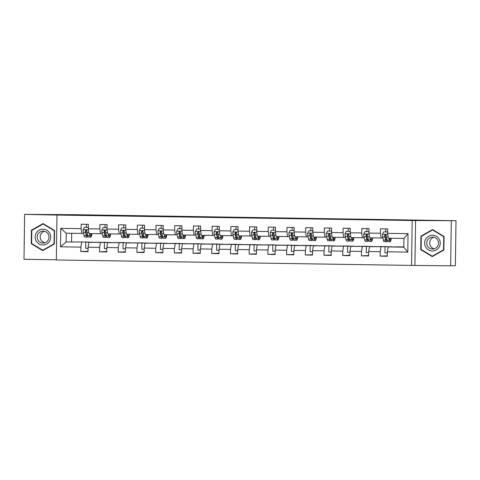 <?xml version="1.0" encoding="UTF-8"?>
<svg xmlns="http://www.w3.org/2000/svg" width="480" height="480" viewBox="0 0 480 480"><rect width="100%" height="100%" fill="white"/><g stroke="black" fill="none" stroke-linecap="round" stroke-linejoin="round"><path stroke-width="0.72" d="M450.672 265.824L455.37 265.626L456 220.716L412.182 220.506L411.558 265.416L450.672 265.824L451.302 220.914M412.182 220.506L56.982 215.064L56.352 259.974L411.558 265.416M56.982 215.064L24.63 214.374L24 259.284L56.358 259.776M24.63 214.374L75.09 214.698L456 220.716M403.812 246.858L388.218 246.924L403.806 247.164L403.926 238.428L388.338 238.188L387.654 233.364L387.714 228.936L380.52 228.822L380.46 233.256L368.946 233.076L369.006 228.648L361.812 228.534L361.752 232.968L350.238 232.788L350.298 228.36L343.104 228.252L343.044 232.68L331.53 232.506L331.596 228.072L324.396 227.964L324.336 232.392L312.822 232.218L312.888 227.784L305.688 227.676L305.628 232.104L294.114 231.93L294.18 227.502L286.986 227.388L286.92 231.822L275.412 231.642L275.472 227.214L268.278 227.1L268.212 231.534L256.704 231.354L256.764 226.926L249.57 226.818L249.504 231.246L237.996 231.072L238.056 226.638L230.862 226.53L230.802 230.958L219.288 230.784L219.348 226.35L212.154 226.242L212.094 230.67L200.58 230.496L200.64 226.068L193.446 225.954L193.386 230.388L181.872 230.208L181.932 225.78L174.738 225.666L174.678 230.1L163.164 229.92L163.224 225.492L156.03 225.384L155.97 229.812L144.456 229.638L144.516 225.204L137.322 225.096L137.262 229.524L125.748 229.35L125.814 224.916L118.614 224.808L118.554 229.236L107.04 229.062L107.106 224.634L99.906 224.52L99.846 228.954L88.332 228.774L88.398 224.346L81.204 224.232L81.138 228.666L60.75 228.354L60.498 246.804L66.114 241.986L87.15 241.998L66.114 241.986L66.234 233.25L60.75 228.354M387.654 233.364L408.042 233.676L407.784 252.126L387.396 251.814L387.336 256.242L380.142 256.134L387.342 255.834M60.498 246.804L80.88 247.116L80.82 251.544L88.014 251.658L88.074 247.224L99.588 247.404L99.528 251.832L106.722 251.94L106.782 247.512L118.296 247.686L118.236 252.12L125.43 252.228L125.49 247.8L137.004 247.974L136.944 252.408L144.138 252.516L144.198 248.088L155.712 248.262L155.652 252.69L162.846 252.804L162.906 248.37L174.42 248.55L174.36 252.978L181.554 253.092L181.614 248.658L193.128 248.838L193.062 253.266L200.262 253.374L200.322 248.946L211.836 249.12L211.77 253.554L218.97 253.662L219.03 249.234L230.544 249.408L230.478 253.842L237.672 253.95L237.738 249.522L249.246 249.696L249.186 254.124L256.38 254.238L256.446 249.804L267.954 249.984L267.894 254.412L275.088 254.526L275.154 250.092L286.662 250.272L286.602 254.7L293.796 254.808L293.862 250.38L305.37 250.554L305.31 254.988L312.504 255.096L312.564 250.668L324.078 250.842L324.018 255.276L331.212 255.384L331.272 250.956L342.786 251.13L342.726 255.558L349.92 255.672L349.98 251.238L361.494 251.418L361.434 255.846L368.628 255.96L368.688 251.526L380.202 251.706L380.142 256.134M368.946 233.076L369.63 237.9L382.89 238.002M386.472 246.588L369.51 246.642L391.536 246.786M381.144 238.08L380.46 233.256M380.202 251.706L381.018 246.816M368.688 251.526L369.51 246.642M350.238 232.788L350.922 237.612L364.182 237.72M367.764 246.3L350.802 246.354L372.834 246.504M362.436 237.792L361.752 232.968M361.494 251.418L362.316 246.528M349.98 251.238L350.802 246.354M331.53 232.506L332.214 237.33L345.474 237.432M349.056 246.018L332.094 246.066L354.126 246.216M343.728 237.504L343.044 232.68M342.786 251.13L343.608 246.246M331.272 250.956L332.094 246.066M312.822 232.218L313.506 237.042L326.766 237.144M330.348 245.73L313.386 245.778L335.418 245.928M325.02 237.216L324.336 232.392M324.078 250.842L324.9 245.958M312.564 250.668L313.386 245.778M294.114 231.93L294.798 236.754L308.058 236.856M311.64 245.442L294.678 245.496L316.71 245.64M306.312 236.928L305.628 232.104M305.37 250.554L306.192 245.67M293.862 250.38L294.678 245.496M275.412 231.642L276.096 236.466L289.35 236.568M292.932 245.154L275.97 245.208L298.002 245.352M287.604 236.646L286.92 231.822M286.662 250.272L287.484 245.382M275.154 250.092L275.97 245.208M256.704 231.354L257.388 236.178L270.642 236.286M274.224 244.866L257.262 244.92L279.294 245.07M268.896 236.358L268.212 231.534M267.954 249.984L268.776 245.094M256.446 249.804L257.262 244.92M237.996 231.072L238.68 235.896L251.934 235.998M255.516 244.584L238.554 244.632L260.586 244.782M250.188 236.07L249.504 231.246M249.246 249.696L250.068 244.812M237.738 249.522L238.554 244.632M219.288 230.784L219.972 235.608L233.232 235.71M236.814 244.296L219.846 244.344L241.878 244.494M231.486 235.782L230.802 230.958M230.544 249.408L231.36 244.524M219.03 249.234L219.846 244.344M200.58 230.496L201.264 235.32L214.524 235.422M218.106 244.008L201.144 244.062L223.17 244.206M212.778 235.494L212.094 230.67M211.836 249.12L212.652 244.236M200.322 248.946L201.144 244.062M181.872 230.208L182.556 235.032L195.816 235.134M199.398 243.72L182.436 243.774L204.462 243.918M194.07 235.212L193.386 230.388M193.128 248.838L193.944 243.948M181.614 248.658L182.436 243.774M163.164 229.92L163.848 234.744L177.108 234.852M180.69 243.432L163.728 243.486L185.754 243.636M175.362 234.924L174.678 230.1M174.42 248.55L175.236 243.66M162.906 248.37L163.728 243.486M144.456 229.638L145.14 234.462L158.4 234.564M161.982 243.15L145.02 243.198L167.046 243.348M156.654 234.636L155.97 229.812M155.712 248.262L156.534 243.378M144.198 248.088L145.02 243.198M125.748 229.35L126.432 234.174L139.692 234.276M143.274 242.862L126.312 242.91L148.344 243.06M137.946 234.348L137.262 229.524M137.004 247.974L137.826 243.09M125.49 247.8L126.312 242.91M107.04 229.062L107.724 233.886L120.984 233.988M124.566 242.574L107.604 242.628L129.636 242.772M119.238 234.06L118.554 229.236M118.296 247.686L119.118 242.802M106.782 247.512L107.604 242.628M88.332 228.774L89.016 233.598L102.276 233.7M105.858 242.286L88.896 242.34L110.928 242.484M100.53 233.778L99.846 228.954M99.588 247.404L100.41 242.514M88.074 247.224L88.896 242.34M66.234 233.25L83.568 233.418M81.822 233.49L81.138 228.666M80.88 247.116L81.702 242.226M71.682 233.334L71.562 241.764M88.062 248.346L85.656 248.31L85.74 242.178L87.15 241.998M87.15 242.124L92.22 242.202M407.784 252.126L403.806 247.164M403.926 238.428L408.042 233.676M387.396 251.814L388.218 246.924M85.89 231.624L85.908 230.1M80.82 251.544L88.02 251.244M85.74 242.178L90.81 242.256M106.77 248.634L104.364 248.598L104.448 242.466L105.858 242.406M104.448 242.466L109.518 242.544M99.528 251.832L106.728 251.532M104.598 231.912L104.616 230.388M125.478 248.922L123.072 248.886L123.156 242.754L124.566 242.694M123.156 242.754L128.226 242.832M118.236 252.12L125.436 251.82M123.3 232.2L123.324 230.67M144.186 249.21L141.78 249.168L141.864 243.042L143.274 242.982M141.864 243.042L146.934 243.12M136.944 252.408L144.144 252.102M142.008 232.482L142.032 230.958M162.894 249.492L160.482 249.456L160.572 243.33L161.982 243.27M160.572 243.33L165.642 243.408M155.652 252.69L162.852 252.39M160.716 232.77L160.74 231.246M181.596 249.78L179.19 249.744L179.28 243.612L180.69 243.558M179.28 243.612L184.344 243.69M174.36 252.978L181.56 252.678M179.424 233.058L179.448 231.534M200.304 250.068L197.898 250.032L197.988 243.9L199.392 243.84M197.988 243.9L203.052 243.978M193.062 253.266L200.268 252.966M198.132 233.346L198.156 231.822M219.012 250.356L216.606 250.32L216.69 244.188L218.1 244.128M216.69 244.188L221.76 244.266M211.77 253.554L218.976 253.254M216.84 233.634L216.864 232.104M237.72 250.644L235.314 250.602L235.398 244.476L236.808 244.416M235.398 244.476L240.468 244.554M230.478 253.842L237.678 253.536M235.548 233.916L235.566 232.392M256.428 250.926L254.022 250.89L254.106 244.764L255.516 244.704M254.106 244.764L259.176 244.842M249.186 254.124L256.386 253.824M254.256 234.204L254.274 232.68M275.136 251.214L272.73 251.178L272.814 245.046L274.224 244.992M272.814 245.046L277.884 245.124M267.894 254.412L275.094 254.112M272.964 234.492L272.982 232.968M293.844 251.502L291.438 251.466L291.522 245.334L292.932 245.274M291.522 245.334L296.592 245.412M286.602 254.7L293.802 254.4M291.672 234.78L291.69 233.256M312.552 251.79L310.146 251.754L310.23 245.622L311.64 245.562M310.23 245.622L315.3 245.7M305.31 254.988L312.51 254.688M310.38 235.068L310.398 233.538M331.26 252.078L328.854 252.036L328.938 245.91L330.348 245.85M328.938 245.91L334.008 245.988M324.018 255.276L331.218 254.97M329.082 235.35L329.106 233.826M349.968 252.36L347.562 252.324L347.646 246.198L349.056 246.138M347.646 246.198L352.716 246.276M342.726 255.558L349.926 255.258M347.79 235.638L347.814 234.114M368.676 252.648L366.264 252.612L366.354 246.48L367.764 246.426M366.354 246.48L371.424 246.558M361.434 255.846L368.634 255.546M366.498 235.926L366.522 234.402M387.378 252.936L384.972 252.9L385.062 246.768L386.472 246.708M385.062 246.768L390.132 246.846M385.206 236.214L385.23 234.69M42.714 250.638L54.378 244.05L54.57 230.526L43.092 223.59L31.422 230.172L31.236 243.696L42.714 250.638M415.566 220.368L414.936 265.278M444.066 236.496L432.588 229.56L420.924 236.142L420.732 249.666L432.21 256.608L443.88 250.026L444.066 236.496M43.44 223.8L32.214 230.166M31.926 243.666L31.236 243.696M32.214 230.142L31.422 230.172M432.942 229.77L421.71 236.136M432.348 256.182L432.648 256.362M421.428 249.642L420.732 249.666M421.71 236.112L420.924 236.142M88.344 228.144L87.966 227.352L84.372 227.298L83.136 229.71A3.216 0.498 90.9 0 0 83.328 232.326L84.048 235.548A9.288 1.434 90.9 0 0 84.804 237.036L87.078 237.072A9.288 1.434 90.9 0 0 87.822 235.836M85.908 231.714A7.71 1.194 90.9 0 0 86.052 230.004M88.356 227.334L86.208 227.298A4.428 0.684 -89.1 0 1 86.67 224.316M89.586 233.61L90.042 235.638A9.288 1.434 90.9 0 0 90.798 237.132A9.288 1.434 90.9 0 0 91.974 233.646M90.036 233.616L90.198 234.318A7.71 1.194 90.9 0 0 90.822 235.554A7.71 1.194 90.9 0 0 91.638 233.64M87.966 227.352L84.372 227.298M90.798 237.132L88.518 237.096A9.288 1.434 -89.1 0 1 87.768 235.608L87.042 232.386A3.216 0.498 -89.1 0 1 86.862 230.676L86.094 229.938L85.428 230.652A3.216 0.498 90.9 0 0 85.602 232.362L86.328 235.584A9.288 1.434 90.9 0 0 87.078 237.072M87.594 234.846A7.71 1.194 -89.1 0 1 87.102 235.494A7.71 1.194 -89.1 0 1 86.478 234.258L85.428 230.652M49.632 241.158A7.89 7.794 -92.4 0 0 46.932 230.34A7.89 7.794 -92.4 0 0 36.246 233.064A7.89 7.794 -92.4 0 0 38.946 243.882A7.89 7.794 -92.4 0 0 49.632 241.158M48.18 240.168A5.976 5.904 -92.4 0 0 42.858 231.132A5.976 5.904 -92.4 0 0 38.04 240.156A5.976 5.904 -92.4 0 0 48.18 240.168M44.352 231.264A5.976 5.904 -92.4 0 0 44.832 242.82M54.378 244.05L43.506 250.182L42.756 250.218L31.632 243.492L31.818 230.388L43.122 224.004L54.24 230.73L54.06 243.834L42.756 250.218M43.74 223.98L43.122 224.004M54.564 230.718L54.24 230.73M54.384 243.822L54.06 243.834M432.546 235.194A7.89 7.794 -92.4 0 0 424.644 242.964A7.89 7.794 -92.4 0 0 432.33 250.974A7.89 7.794 -92.4 0 0 440.232 243.204A7.89 7.794 -92.4 0 0 432.546 235.194M432.69 237.102A5.976 5.904 -92.4 0 0 426.708 243.15A5.976 5.904 -92.4 0 0 432.858 249.042A5.976 5.904 -92.4 0 0 438.51 243A5.976 5.904 -92.4 0 0 432.69 237.102M433.848 237.234A5.976 5.904 -92.4 0 0 434.334 248.79M443.88 250.02L433.008 256.158L432.258 256.188L421.134 249.462L421.314 236.358L432.618 229.98L443.742 236.7L443.562 249.804L432.258 256.188M443.88 249.792L443.562 249.804M433.242 229.95L432.618 229.98M444.066 236.688L443.742 236.7M107.052 228.426L106.674 227.64L103.08 227.586L101.844 229.992A3.216 0.498 90.9 0 0 102.03 232.614L102.756 235.836A9.288 1.434 90.9 0 0 103.512 237.324L105.786 237.36A9.288 1.434 90.9 0 0 106.524 236.124M104.616 232.002A7.71 1.194 90.9 0 0 104.76 230.286M104.916 227.598L104.916 227.586A4.428 0.684 -89.1 0 1 105.378 224.604M108.294 233.892L108.75 235.926A9.288 1.434 90.9 0 0 109.506 237.414A9.288 1.434 90.9 0 0 110.682 233.934M108.744 233.904L108.906 234.6A7.71 1.194 90.9 0 0 109.53 235.836A7.71 1.194 90.9 0 0 110.346 233.928M106.674 227.64L103.08 227.586M109.506 237.414L107.226 237.384A9.288 1.434 -89.1 0 1 106.47 235.89L105.75 232.668A3.216 0.498 -89.1 0 1 105.57 230.958L104.802 230.22L104.136 230.94A3.216 0.498 90.9 0 0 104.31 232.65L105.036 235.872A9.288 1.434 90.9 0 0 105.786 237.36M106.302 235.134A7.71 1.194 -89.1 0 1 105.81 235.782A7.71 1.194 -89.1 0 1 105.186 234.546L104.136 230.94M125.76 228.714L125.382 227.928L121.782 227.874L120.552 230.28A3.216 0.498 90.9 0 0 120.738 232.902L121.464 236.124A9.288 1.434 90.9 0 0 122.22 237.612L124.494 237.648A9.288 1.434 90.9 0 0 125.232 236.406M123.324 232.29A7.71 1.194 90.9 0 0 123.468 230.574M125.772 227.904L123.624 227.874A4.428 0.684 -89.1 0 1 124.086 224.892M127.002 234.18L127.458 236.214A9.288 1.434 90.9 0 0 128.214 237.702A9.288 1.434 90.9 0 0 129.39 234.216M127.452 234.186L127.608 234.888A7.71 1.194 90.9 0 0 128.238 236.124A7.71 1.194 90.9 0 0 129.054 234.21M125.382 227.928L121.782 227.874M128.214 237.702L125.934 237.666A9.288 1.434 -89.1 0 1 125.178 236.178L124.458 232.956A3.216 0.498 -89.1 0 1 124.278 231.246L123.51 230.508L122.838 231.228A3.216 0.498 90.9 0 0 123.018 232.938L123.738 236.16A9.288 1.434 90.9 0 0 124.494 237.648M125.01 235.422A7.71 1.194 -89.1 0 1 124.518 236.07A7.71 1.194 -89.1 0 1 123.894 234.834L122.838 231.228M144.468 229.002L144.09 228.216L140.49 228.156L139.26 230.568A3.216 0.498 90.9 0 0 139.446 233.19L140.172 236.406A9.288 1.434 90.9 0 0 140.922 237.9L143.202 237.93A9.288 1.434 90.9 0 0 143.94 236.694M142.032 232.578A7.71 1.194 90.9 0 0 142.176 230.862M142.326 228.174L142.326 228.162A4.428 0.684 -89.1 0 1 142.794 225.18M145.71 234.468L146.166 236.502A9.288 1.434 90.9 0 0 146.922 237.99A9.288 1.434 90.9 0 0 148.098 234.504M146.16 234.474L146.316 235.176A7.71 1.194 90.9 0 0 146.946 236.412A7.71 1.194 90.9 0 0 147.762 234.498M144.09 228.216L140.49 228.156M146.922 237.99L144.642 237.954A9.288 1.434 -89.1 0 1 143.886 236.466L143.166 233.244A3.216 0.498 -89.1 0 1 142.986 231.534L142.218 230.796L141.546 231.51A3.216 0.498 90.9 0 0 141.726 233.22L142.446 236.442A9.288 1.434 90.9 0 0 143.202 237.93M143.718 235.71A7.71 1.194 -89.1 0 1 143.226 236.352A7.71 1.194 -89.1 0 1 142.602 235.116L141.546 231.51M163.176 229.29L162.798 228.498L159.198 228.444L157.968 230.856A3.216 0.498 90.9 0 0 158.154 233.472L158.88 236.694A9.288 1.434 90.9 0 0 159.63 238.182L161.91 238.218A9.288 1.434 90.9 0 0 162.648 236.982M160.74 232.86A7.71 1.194 90.9 0 0 160.884 231.15M163.182 228.48L161.034 228.444A4.428 0.684 -89.1 0 1 161.502 225.468M164.418 234.756L164.874 236.79A9.288 1.434 90.9 0 0 165.63 238.278A9.288 1.434 90.9 0 0 166.806 234.792M164.868 234.762L165.024 235.464A7.71 1.194 90.9 0 0 165.654 236.7A7.71 1.194 90.9 0 0 166.47 234.786M162.798 228.498L159.198 228.444M165.63 238.278L163.35 238.242A9.288 1.434 -89.1 0 1 162.594 236.754L161.874 233.532A3.216 0.498 -89.1 0 1 161.694 231.822L160.926 231.084L160.254 231.798A3.216 0.498 90.9 0 0 160.434 233.508L161.154 236.73A9.288 1.434 90.9 0 0 161.91 238.218M162.426 235.998A7.71 1.194 -89.1 0 1 161.934 236.64A7.71 1.194 -89.1 0 1 161.31 235.404L160.254 231.798M181.878 229.578L181.506 228.786L177.906 228.732L176.676 231.144A3.216 0.498 90.9 0 0 176.862 233.76L177.582 236.982A9.288 1.434 90.9 0 0 178.338 238.47L180.618 238.506A9.288 1.434 90.9 0 0 181.356 237.27M179.448 233.148A7.71 1.194 90.9 0 0 179.592 231.438M179.742 228.744L179.742 228.732A4.428 0.684 -89.1 0 1 180.204 225.75M183.126 235.044L183.582 237.072A9.288 1.434 90.9 0 0 184.338 238.566A9.288 1.434 90.9 0 0 185.514 235.08M183.576 235.05L183.732 235.752A7.71 1.194 90.9 0 0 184.362 236.988A7.71 1.194 90.9 0 0 185.178 235.074M181.506 228.786L177.906 228.732M184.338 238.566L182.058 238.53A9.288 1.434 -89.1 0 1 181.302 237.042L180.582 233.82A3.216 0.498 -89.1 0 1 180.402 232.11L179.628 231.372L178.962 232.086A3.216 0.498 90.9 0 0 179.142 233.796L179.862 237.018A9.288 1.434 90.9 0 0 180.618 238.506M181.134 236.28A7.71 1.194 -89.1 0 1 180.642 236.928A7.71 1.194 -89.1 0 1 180.018 235.692L178.962 232.086M200.586 229.86L200.214 229.074L196.614 229.02L195.384 231.426A3.216 0.498 90.9 0 0 195.57 234.048L196.29 237.27A9.288 1.434 90.9 0 0 197.046 238.758L199.326 238.794A9.288 1.434 90.9 0 0 200.064 237.558M198.156 233.436A7.71 1.194 90.9 0 0 198.294 231.72M200.598 229.05L198.45 229.02A4.428 0.684 -89.1 0 1 198.912 226.038M201.834 235.326L202.29 237.36A9.288 1.434 90.9 0 0 203.046 238.848A9.288 1.434 90.9 0 0 204.222 235.368M202.284 235.338L202.44 236.034A7.71 1.194 90.9 0 0 203.07 237.27A7.71 1.194 90.9 0 0 203.886 235.362M200.214 229.074L196.614 229.02M203.046 238.848L200.766 238.818A9.288 1.434 -89.1 0 1 200.01 237.324L199.29 234.102A3.216 0.498 -89.1 0 1 199.11 232.392L198.336 231.654L197.67 232.374A3.216 0.498 90.9 0 0 197.85 234.084L198.57 237.306A9.288 1.434 90.9 0 0 199.326 238.794M199.842 236.568A7.71 1.194 -89.1 0 1 199.35 237.216A7.71 1.194 -89.1 0 1 198.726 235.98L197.67 232.374M219.294 230.148L218.922 229.362L215.322 229.308L214.092 231.714A3.216 0.498 90.9 0 0 214.278 234.336L214.998 237.558A9.288 1.434 90.9 0 0 215.754 239.046L218.034 239.082A9.288 1.434 90.9 0 0 218.772 237.84M216.858 233.724A7.71 1.194 90.9 0 0 217.002 232.008M219.306 229.338L217.158 229.308A4.428 0.684 -89.1 0 1 217.62 226.326M220.542 235.614L220.998 237.648A9.288 1.434 90.9 0 0 221.748 239.136A9.288 1.434 90.9 0 0 222.93 235.65M220.992 235.62L221.148 236.322A7.71 1.194 90.9 0 0 221.772 237.558A7.71 1.194 90.9 0 0 222.594 235.644M218.922 229.362L215.322 229.308M221.748 239.136L219.474 239.1A9.288 1.434 -89.1 0 1 218.718 237.612L217.992 234.39A3.216 0.498 -89.1 0 1 217.818 232.68L217.044 231.942L216.378 232.662A3.216 0.498 90.9 0 0 216.558 234.372L217.278 237.594A9.288 1.434 90.9 0 0 218.034 239.082M218.55 236.856A7.71 1.194 -89.1 0 1 218.058 237.504A7.71 1.194 -89.1 0 1 217.428 236.268L216.378 232.662M238.002 230.436L237.63 229.65L234.03 229.59L232.794 232.002A3.216 0.498 90.9 0 0 232.986 234.624L233.706 237.84A9.288 1.434 90.9 0 0 234.462 239.334L236.742 239.364A9.288 1.434 90.9 0 0 237.48 238.128M235.566 234.012A7.71 1.194 90.9 0 0 235.71 232.296M235.866 229.608L235.866 229.596A4.428 0.684 -89.1 0 1 236.328 226.614M239.25 235.902L239.706 237.936A9.288 1.434 90.9 0 0 240.456 239.424A9.288 1.434 90.9 0 0 241.638 235.938M239.7 235.908L239.856 236.61A7.71 1.194 90.9 0 0 240.48 237.846A7.71 1.194 90.9 0 0 241.302 235.932M237.63 229.65L234.03 229.59M240.456 239.424L238.182 239.388A9.288 1.434 -89.1 0 1 237.426 237.9L236.7 234.678A3.216 0.498 -89.1 0 1 236.526 232.968L235.752 232.23L235.086 232.944A3.216 0.498 90.9 0 0 235.266 234.654L235.986 237.876A9.288 1.434 90.9 0 0 236.742 239.364M237.258 237.144A7.71 1.194 -89.1 0 1 236.766 237.786A7.71 1.194 -89.1 0 1 236.136 236.55L235.086 232.944M256.71 230.724L256.332 229.932L252.738 229.878L251.502 232.29A3.216 0.498 90.9 0 0 251.694 234.906L252.414 238.128A9.288 1.434 90.9 0 0 253.17 239.616L255.45 239.652A9.288 1.434 90.9 0 0 256.188 238.416M254.274 234.294A7.71 1.194 90.9 0 0 254.418 232.584M256.722 229.914L254.574 229.878A4.428 0.684 -89.1 0 1 255.036 226.902M257.952 236.19L258.408 238.224A9.288 1.434 90.9 0 0 259.164 239.712A9.288 1.434 90.9 0 0 260.346 236.226M258.408 236.196L258.564 236.898A7.71 1.194 90.9 0 0 259.188 238.134A7.71 1.194 90.9 0 0 260.01 236.22M256.332 229.932L252.738 229.878M259.164 239.712L256.89 239.676A9.288 1.434 -89.1 0 1 256.134 238.188L255.408 234.966A3.216 0.498 -89.1 0 1 255.234 233.256L254.46 232.518L253.794 233.232A3.216 0.498 90.9 0 0 253.968 234.942L254.694 238.164A9.288 1.434 90.9 0 0 255.45 239.652M255.96 237.432A7.71 1.194 -89.1 0 1 255.474 238.074A7.71 1.194 -89.1 0 1 254.844 236.838L253.794 233.232M275.418 231.012L275.04 230.22L271.446 230.166L270.21 232.578A3.216 0.498 90.9 0 0 270.402 235.194L271.122 238.416A9.288 1.434 90.9 0 0 271.878 239.904L274.158 239.94A9.288 1.434 90.9 0 0 274.896 238.704M272.982 234.582A7.71 1.194 90.9 0 0 273.126 232.872M273.282 230.178L273.282 230.166A4.428 0.684 -89.1 0 1 273.744 227.184M276.66 236.478L277.116 238.506A9.288 1.434 90.9 0 0 277.872 240A9.288 1.434 90.9 0 0 279.048 236.514M277.116 236.484L277.272 237.186A7.71 1.194 90.9 0 0 277.896 238.422A7.71 1.194 90.9 0 0 278.712 236.508M275.04 230.22L271.446 230.166M277.872 240L275.592 239.964A9.288 1.434 -89.1 0 1 274.842 238.476L274.116 235.254A3.216 0.498 -89.1 0 1 273.942 233.544L273.168 232.806L272.502 233.52A3.216 0.498 90.9 0 0 272.676 235.23L273.402 238.452A9.288 1.434 90.9 0 0 274.158 239.94M274.668 237.714A7.71 1.194 -89.1 0 1 274.182 238.362A7.71 1.194 -89.1 0 1 273.552 237.126L272.502 233.52M294.126 231.294L293.748 230.508L290.154 230.454L288.918 232.86A3.216 0.498 90.9 0 0 289.11 235.482L289.83 238.704A9.288 1.434 90.9 0 0 290.586 240.192L292.86 240.228A9.288 1.434 90.9 0 0 293.604 238.992M291.69 234.87A7.71 1.194 90.9 0 0 291.834 233.154M294.138 230.484L291.99 230.454A4.428 0.684 -89.1 0 1 292.452 227.472M295.368 236.76L295.824 238.794A9.288 1.434 90.9 0 0 296.58 240.282A9.288 1.434 90.9 0 0 297.756 236.802M295.824 236.772L295.98 237.468A7.71 1.194 90.9 0 0 296.604 238.704A7.71 1.194 90.9 0 0 297.42 236.796M293.748 230.508L290.154 230.454M296.58 240.282L294.3 240.252A9.288 1.434 -89.1 0 1 293.55 238.758L292.824 235.536A3.216 0.498 -89.1 0 1 292.65 233.826L291.876 233.088L291.21 233.808A3.216 0.498 90.9 0 0 291.384 235.518L292.11 238.74A9.288 1.434 90.9 0 0 292.86 240.228M293.376 238.002A7.71 1.194 -89.1 0 1 292.89 238.65A7.71 1.194 -89.1 0 1 292.26 237.414L291.21 233.808M312.834 231.582L312.456 230.796L308.862 230.742L307.626 233.148A3.216 0.498 90.9 0 0 307.812 235.77L308.538 238.992A9.288 1.434 90.9 0 0 309.294 240.48L311.568 240.516A9.288 1.434 90.9 0 0 312.312 239.274M310.398 235.158A7.71 1.194 90.9 0 0 310.542 233.442M310.698 230.754L310.698 230.742A4.428 0.684 -89.1 0 1 311.16 227.76M314.076 237.048L314.532 239.082A9.288 1.434 90.9 0 0 315.288 240.57A9.288 1.434 90.9 0 0 316.464 237.084M314.526 237.054L314.688 237.756A7.71 1.194 90.9 0 0 315.312 238.992A7.71 1.194 90.9 0 0 316.128 237.078M312.456 230.796L308.862 230.742M315.288 240.57L313.008 240.534A9.288 1.434 -89.1 0 1 312.252 239.046L311.532 235.824A3.216 0.498 -89.1 0 1 311.352 234.114L310.584 233.376L309.918 234.096A3.216 0.498 90.9 0 0 310.092 235.806L310.818 239.022A9.288 1.434 90.9 0 0 311.568 240.516M312.084 238.29A7.71 1.194 -89.1 0 1 311.592 238.938A7.71 1.194 -89.1 0 1 310.968 237.702L309.918 234.096M331.542 231.87L331.164 231.084L327.57 231.024L326.334 233.436A3.216 0.498 90.9 0 0 326.52 236.058L327.246 239.274A9.288 1.434 90.9 0 0 328.002 240.768L330.276 240.798A9.288 1.434 90.9 0 0 331.014 239.562M329.106 235.446A7.71 1.194 90.9 0 0 329.25 233.73M331.554 231.06L329.406 231.03A4.428 0.684 -89.1 0 1 329.868 228.048M332.784 237.336L333.24 239.37A9.288 1.434 90.9 0 0 333.996 240.858A9.288 1.434 90.9 0 0 335.172 237.372M333.234 237.342L333.396 238.044A7.71 1.194 90.9 0 0 334.02 239.28A7.71 1.194 90.9 0 0 334.836 237.366M331.164 231.084L327.57 231.024M333.996 240.858L331.716 240.822A9.288 1.434 -89.1 0 1 330.96 239.334L330.24 236.112A3.216 0.498 -89.1 0 1 330.06 234.402L329.292 233.664L328.626 234.378A3.216 0.498 90.9 0 0 328.8 236.088L329.526 239.31A9.288 1.434 90.9 0 0 330.276 240.798M330.792 238.578A7.71 1.194 -89.1 0 1 330.3 239.22A7.71 1.194 -89.1 0 1 329.676 237.984L328.626 234.378M350.25 232.158L349.872 231.366L346.272 231.312L345.042 233.724A3.216 0.498 90.9 0 0 345.228 236.34L345.954 239.562A9.288 1.434 90.9 0 0 346.704 241.05L348.984 241.086A9.288 1.434 90.9 0 0 349.722 239.85M347.814 235.728A7.71 1.194 90.9 0 0 347.958 234.018M348.108 231.33L348.114 231.312A4.428 0.684 -89.1 0 1 348.576 228.336M351.492 237.624L351.948 239.658A9.288 1.434 90.9 0 0 352.704 241.146A9.288 1.434 90.9 0 0 353.88 237.66M351.942 237.63L352.098 238.332A7.71 1.194 90.9 0 0 352.728 239.568A7.71 1.194 90.9 0 0 353.544 237.654M349.872 231.366L346.272 231.312M352.704 241.146L350.424 241.11A9.288 1.434 -89.1 0 1 349.668 239.622L348.948 236.4A3.216 0.498 -89.1 0 1 348.768 234.69L348 233.952L347.328 234.666A3.216 0.498 90.9 0 0 347.508 236.376L348.228 239.598A9.288 1.434 90.9 0 0 348.984 241.086M349.5 238.866A7.71 1.194 -89.1 0 1 349.008 239.508A7.71 1.194 -89.1 0 1 348.384 238.272L347.328 234.666M368.958 232.446L368.58 231.654L364.98 231.6L363.75 234.012A3.216 0.498 90.9 0 0 363.936 236.628L364.662 239.85A9.288 1.434 90.9 0 0 365.412 241.338L367.692 241.374A9.288 1.434 90.9 0 0 368.43 240.138M366.522 236.016A7.71 1.194 90.9 0 0 366.666 234.306M368.964 231.636L366.816 231.6A4.428 0.684 -89.1 0 1 367.284 228.618M370.2 237.912L370.656 239.94A9.288 1.434 90.9 0 0 371.412 241.434A9.288 1.434 90.9 0 0 372.588 237.948M370.65 237.918L370.806 238.62A7.71 1.194 90.9 0 0 371.436 239.856A7.71 1.194 90.9 0 0 372.252 237.942M368.58 231.654L364.98 231.6M371.412 241.434L369.132 241.398A9.288 1.434 -89.1 0 1 368.376 239.91L367.656 236.688A3.216 0.498 -89.1 0 1 367.476 234.978L366.708 234.24L366.036 234.954A3.216 0.498 90.9 0 0 366.216 236.664L366.936 239.886A9.288 1.434 90.9 0 0 367.692 241.374M368.208 239.148A7.71 1.194 -89.1 0 1 367.716 239.796A7.71 1.194 -89.1 0 1 367.092 238.56L366.036 234.954M387.66 232.728L387.288 231.942L383.688 231.888L382.458 234.294A3.216 0.498 90.9 0 0 382.644 236.916L383.37 240.138A9.288 1.434 90.9 0 0 384.12 241.626L386.4 241.662A9.288 1.434 90.9 0 0 387.138 240.426M385.23 236.304A7.71 1.194 90.9 0 0 385.374 234.588M387.672 231.918L385.524 231.888A4.428 0.684 -89.1 0 1 385.992 228.906M388.908 238.194L389.364 240.228A9.288 1.434 90.9 0 0 390.12 241.716A9.288 1.434 90.9 0 0 391.296 238.236M389.358 238.206L389.514 238.902A7.71 1.194 90.9 0 0 390.144 240.138A7.71 1.194 90.9 0 0 390.96 238.23M387.288 231.942L383.688 231.888M390.12 241.716L387.84 241.686A9.288 1.434 -89.1 0 1 387.084 240.192L386.364 236.97A3.216 0.498 -89.1 0 1 386.184 235.26L385.41 234.522L384.744 235.242A3.216 0.498 90.9 0 0 384.924 236.952L385.644 240.174A9.288 1.434 90.9 0 0 386.4 241.662M386.916 239.436A7.71 1.194 -89.1 0 1 386.424 240.084A7.71 1.194 -89.1 0 1 385.8 238.848L384.744 235.242M88.47 229.728L83.166 229.65M86.328 235.584L84.048 235.548M90.042 235.638L87.768 235.608M85.602 232.362L83.328 232.326M88.848 232.41L87.042 232.386M107.178 230.016L101.874 229.932M105.036 235.872L102.756 235.836M104.916 227.586L107.064 227.616M108.75 235.926L106.47 235.89M104.31 232.65L102.03 232.614M107.556 232.698L105.75 232.668M125.886 230.304L120.582 230.22M123.738 236.16L121.464 236.124M127.458 236.214L125.178 236.178M123.018 232.938L120.738 232.902M126.264 232.986L124.458 232.956M144.594 230.586L139.29 230.508M142.446 236.442L140.172 236.406M142.326 228.162L144.48 228.192M146.166 236.502L143.886 236.466M141.726 233.22L139.446 233.19M144.972 233.274L143.166 233.244M163.302 230.874L157.998 230.796M161.154 236.73L158.88 236.694M164.874 236.79L162.594 236.754M160.434 233.508L158.154 233.472M163.68 233.556L161.874 233.532M182.01 231.162L176.706 231.084M179.862 237.018L177.582 236.982M179.742 228.732L181.89 228.768M183.582 237.072L181.302 237.042M179.142 233.796L176.862 233.76M182.388 233.844L180.582 233.82M200.712 231.45L195.414 231.366M198.57 237.306L196.29 237.27M202.29 237.36L200.01 237.324M197.85 234.084L195.57 234.048M201.096 234.132L199.29 234.102M219.42 231.738L214.122 231.654M217.278 237.594L214.998 237.558M220.998 237.648L218.718 237.612M216.558 234.372L214.278 234.336M219.804 234.42L217.992 234.39M238.128 232.02L232.83 231.942M235.986 237.876L233.706 237.84M235.866 229.596L238.014 229.626M239.706 237.936L237.426 237.9M235.266 234.654L232.986 234.624M238.512 234.708L236.7 234.678M256.836 232.308L251.538 232.23M254.694 238.164L252.414 238.128M258.408 238.224L256.134 238.188M253.968 234.942L251.694 234.906M257.22 234.99L255.408 234.966M275.544 232.596L270.24 232.518M273.402 238.452L271.122 238.416M273.282 230.166L275.43 230.202M277.116 238.506L274.842 238.476M272.676 235.23L270.402 235.194M275.922 235.278L274.116 235.254M294.252 232.884L288.948 232.8M292.11 238.74L289.83 238.704M295.824 238.794L293.55 238.758M291.384 235.518L289.11 235.482M294.63 235.566L292.824 235.536M312.96 233.172L307.656 233.088M310.818 239.022L308.538 238.992M310.698 230.742L312.846 230.772M314.532 239.082L312.252 239.046M310.092 235.806L307.812 235.77M313.338 235.854L311.532 235.824M331.668 233.454L326.364 233.376M329.526 239.31L327.246 239.274M333.24 239.37L330.96 239.334M328.8 236.088L326.52 236.058M332.046 236.142L330.24 236.112M350.376 233.742L345.072 233.664M348.228 239.598L345.954 239.562M348.114 231.312L350.262 231.348M351.948 239.658L349.668 239.622M347.508 236.376L345.228 236.34M350.754 236.424L348.948 236.4M369.084 234.03L363.78 233.952M366.936 239.886L364.662 239.85M370.656 239.94L368.376 239.91M366.216 236.664L363.936 236.628M369.462 236.712L367.656 236.688M387.792 234.318L382.488 234.234M385.644 240.174L383.37 240.138M389.364 240.228L387.084 240.192M384.924 236.952L382.644 236.916M388.17 237L386.364 236.97"/></g></svg>
